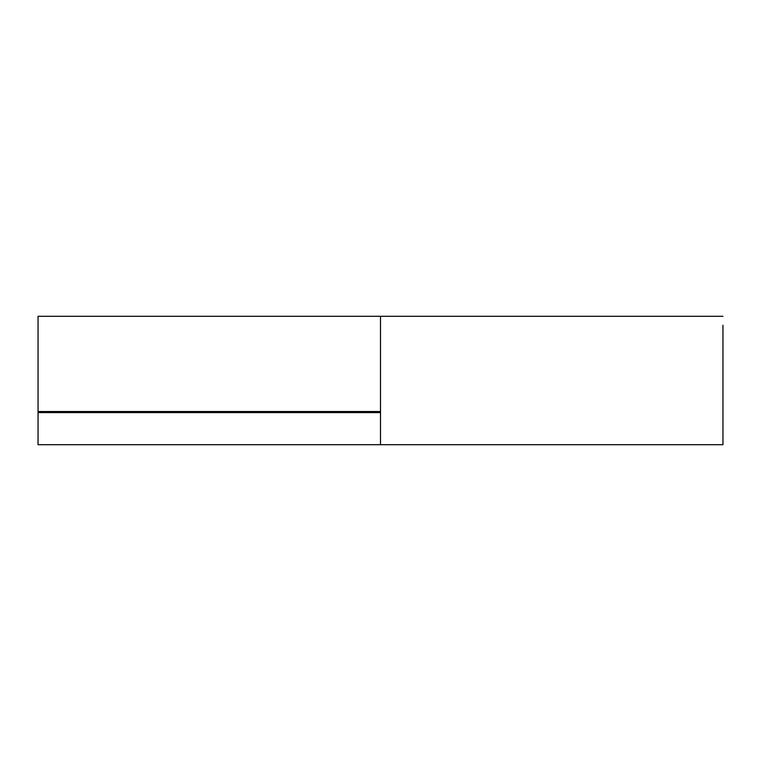 <?xml version="1.0" encoding="UTF-8"?>
<svg xmlns="http://www.w3.org/2000/svg" width="761" height="761" viewBox="0 0 761 761"><rect width="100%" height="100%" fill="white"/><g stroke="black" fill="none" stroke-linecap="round" stroke-linejoin="round"><path stroke-width="1.14" d="M380.5 444.709L38.05 444.709L38.05 316.291L380.5 316.291L380.5 444.709L722.95 444.709L722.95 325.204L722.95 411.53M38.05 411.53L380.5 411.53L380.5 316.291L722.95 316.291M38.05 412.605L380.5 412.605"/></g></svg>
